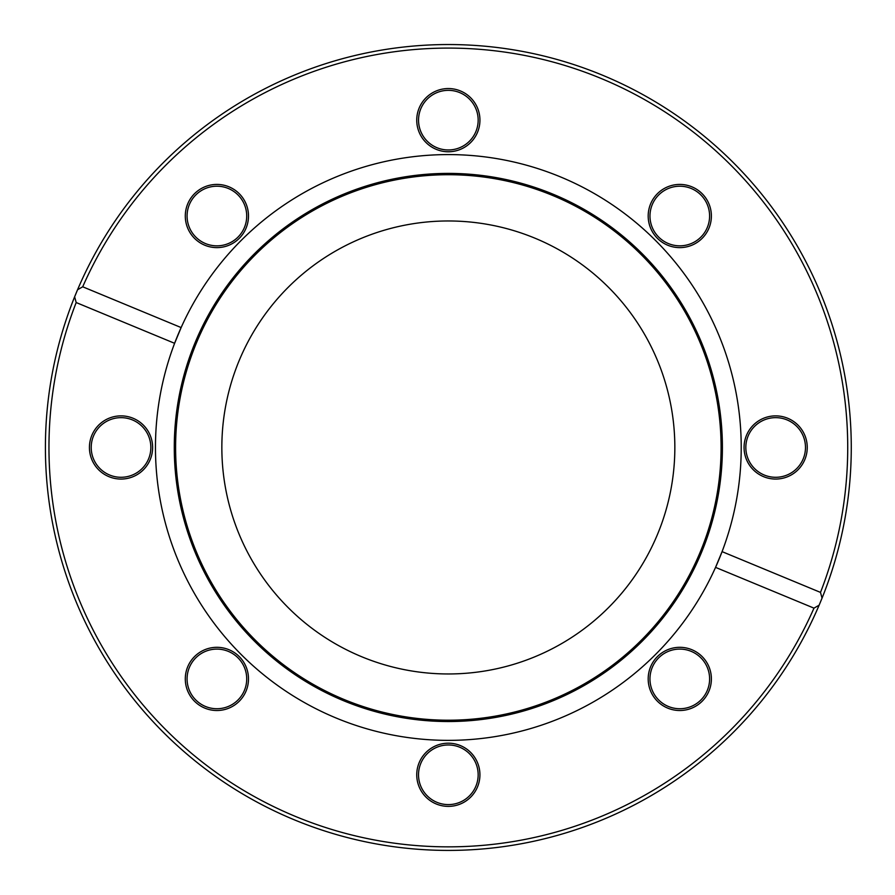 <?xml version="1.0" encoding="UTF-8"?>
<svg xmlns="http://www.w3.org/2000/svg" width="895" height="895" viewBox="0 0 895 895"><rect width="100%" height="100%" fill="white"/><g stroke="black" fill="none" stroke-linecap="round" stroke-linejoin="round"><path stroke-width="1.34" d="M820.894 600.948L820.894 600.948A402.929 402.929 0 0 0 821.028 600.635L821.028 600.635A402.929 402.929 0 0 1 820.894 600.948A6659.225 1638.04 22.7 0 1 819.126 605.188L813.98 608.141L715.553 567.374L722.075 551.633L820.502 592.4L822.046 598.128A402.929 402.929 0 0 0 602.536 75.214A402.929 402.929 0 0 0 45.41 447.466A402.929 402.929 0 0 0 819.126 605.188L822.046 598.128A3799.857 1237.349 -158.3 0 1 821.028 600.635M77.563 289.745A402.929 402.929 0 0 0 74.632 296.816L77.563 289.745L82.709 286.792A399.383 399.383 0 0 1 601.183 78.491A399.383 399.383 0 0 1 820.502 592.4M802.457 639.701A402.929 402.929 0 0 1 795.364 652.231M809.404 626.321L810.322 624.453M810.176 624.766L808.912 627.305M831.589 571.883L831.388 572.487M830.493 575.194L830.157 576.179M829.721 577.488L829.329 578.617M831.981 570.641L829.217 578.953M832.708 568.381L833.312 566.434M836.612 555.157L837.988 550.101M835.762 558.2L834.912 561.131M813.98 608.141A399.383 399.383 0 0 1 295.507 816.453A399.383 399.383 0 0 1 76.187 302.544L74.632 296.816M808.968 627.205L804.471 635.953M82.709 286.792L181.137 327.57L174.614 343.311L76.187 302.544M722.075 551.633A292.878 292.878 0 0 0 560.427 176.886A292.878 292.878 0 0 0 155.462 447.466A292.878 292.878 0 0 0 722.075 551.633M702.127 238.361A31.593 31.593 0 0 0 687.964 185.5A31.593 31.593 0 0 0 649.267 224.197A31.593 31.593 0 0 0 702.127 238.361M239.233 193.678A31.593 31.593 0 0 0 186.373 207.841A31.593 31.593 0 0 0 225.07 246.539A31.593 31.593 0 0 0 239.233 193.678M479.944 120.154A31.593 31.593 0 0 0 432.542 92.789A31.593 31.593 0 0 0 432.542 147.518A31.593 31.593 0 0 0 479.944 120.154M775.652 479.06A31.593 31.593 0 0 0 803.016 431.67A31.593 31.593 0 0 0 748.298 431.67A31.593 31.593 0 0 0 775.652 479.06M700.875 237.108A29.826 29.826 0 0 1 650.989 223.739A29.826 29.826 0 0 1 687.505 187.223A29.826 29.826 0 0 1 700.875 237.108M775.652 477.292A29.826 29.826 0 0 1 749.831 432.553A29.826 29.826 0 0 1 801.484 432.553A29.826 29.826 0 0 1 775.652 477.292M658.698 700.002A29.826 29.826 0 0 1 672.067 650.106A29.826 29.826 0 0 1 708.594 686.633A29.826 29.826 0 0 1 658.698 700.002M418.524 774.779A29.826 29.826 0 0 1 463.252 748.958A29.826 29.826 0 0 1 463.252 800.611A29.826 29.826 0 0 1 418.524 774.779M195.815 657.825A29.826 29.826 0 0 1 245.7 671.194A29.826 29.826 0 0 1 209.184 707.721A29.826 29.826 0 0 1 195.815 657.825M121.026 417.652A29.826 29.826 0 0 1 146.858 462.379A29.826 29.826 0 0 1 95.206 462.379A29.826 29.826 0 0 1 121.026 417.652M237.98 194.931A29.826 29.826 0 0 1 224.611 244.827A29.826 29.826 0 0 1 188.095 208.3A29.826 29.826 0 0 1 237.98 194.931M416.746 774.779A31.593 31.593 0 0 0 464.136 802.144A31.593 31.593 0 0 0 464.136 747.426A31.593 31.593 0 0 0 416.746 774.779M121.026 415.873A31.593 31.593 0 0 0 93.662 463.263A31.593 31.593 0 0 0 148.391 463.263A31.593 31.593 0 0 0 121.026 415.873M194.551 656.572A31.593 31.593 0 0 0 208.714 709.433A31.593 31.593 0 0 0 247.412 670.735A31.593 31.593 0 0 0 194.551 656.572M657.445 701.255A31.593 31.593 0 0 0 710.306 687.091A31.593 31.593 0 0 0 671.608 648.394A31.593 31.593 0 0 0 657.445 701.255M478.165 120.154A29.826 29.826 0 0 1 433.437 145.974A29.826 29.826 0 0 1 433.437 94.333A29.826 29.826 0 0 1 478.165 120.154M174.279 447.466A274.06 274.06 0 0 0 585.375 684.809A274.06 274.06 0 0 0 585.375 210.124A274.06 274.06 0 0 0 174.279 447.466M175.599 447.466A272.74 272.74 0 0 0 584.715 683.668A272.74 272.74 0 0 0 584.715 211.265A272.74 272.74 0 0 0 175.599 447.466M221.848 447.466A226.491 226.491 0 0 0 561.59 643.617A226.491 226.491 0 0 0 561.59 251.316A226.491 226.491 0 0 0 221.848 447.466"/></g></svg>

